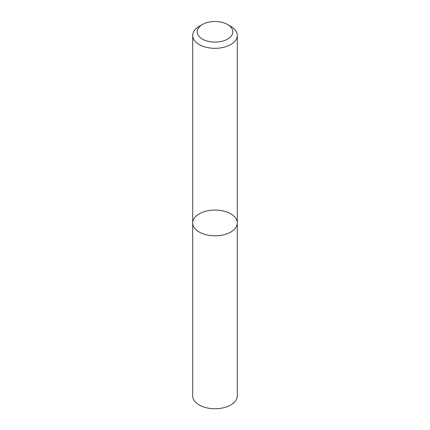 <?xml version="1.0" encoding="UTF-8"?>
<svg xmlns="http://www.w3.org/2000/svg" width="430" height="430" viewBox="0 0 430 430"><rect width="100%" height="100%" fill="white"/><g stroke="black" fill="none" stroke-linecap="round" stroke-linejoin="round"><path stroke-width="0.64" d="M230.765 232.039A22.295 12.873 180 0 1 206.47 234.828A22.295 12.873 180 0 1 192.704 222.939A22.295 12.873 180 0 1 215 210.066A22.295 12.873 180 0 1 237.296 222.939A22.295 12.873 180 0 1 230.765 232.039A22.295 12.873 180 0 1 206.47 234.828A22.295 12.873 180 0 1 192.704 222.939L192.704 395.874A22.295 12.873 180 0 0 206.47 407.769A22.295 12.873 180 0 0 230.765 404.979A22.295 12.873 180 0 0 237.296 395.874L237.296 222.939A22.295 12.873 180 0 1 230.765 232.039M227.61 24.515L230.765 26.337A22.295 12.873 180 0 1 237.296 35.437A22.295 12.873 180 0 1 230.765 44.543A22.295 12.873 180 0 1 206.47 47.332A22.295 12.873 180 0 1 192.704 35.437A22.295 12.873 180 0 1 199.235 26.337L202.39 24.515A17.834 10.298 180 0 1 227.61 24.515A17.834 10.298 180 0 1 227.61 39.082A17.834 10.298 180 0 1 202.39 39.082A17.834 10.298 180 0 1 202.39 24.515M192.704 35.437L192.704 222.939M237.296 35.437L237.296 222.939"/></g></svg>
